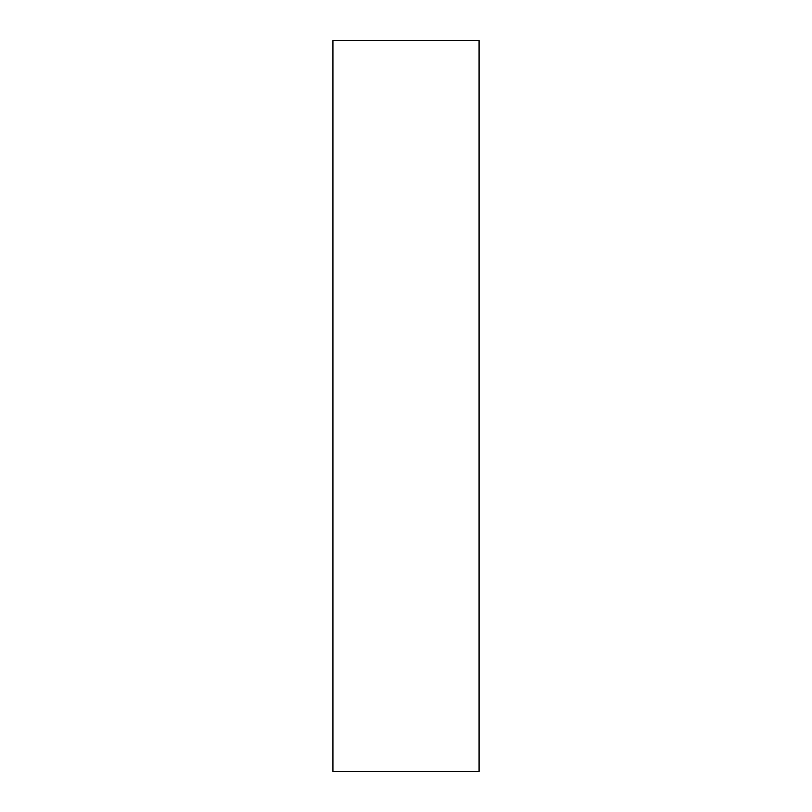 <?xml version="1.0" encoding="UTF-8"?>
<svg xmlns="http://www.w3.org/2000/svg" width="812" height="812" viewBox="0 0 812 812"><rect width="100%" height="100%" fill="white"/><g stroke="black" fill="none" stroke-linecap="round" stroke-linejoin="round"><path stroke-width="0.61" stroke-dasharray="4.06 3.04" d="M479.08 40.6L479.08 771.4M332.92 40.6L332.92 771.4"/><path stroke-width="1.22" d="M479.08 771.4L479.08 40.6L332.92 40.6L332.92 771.4L479.08 771.4"/></g></svg>
